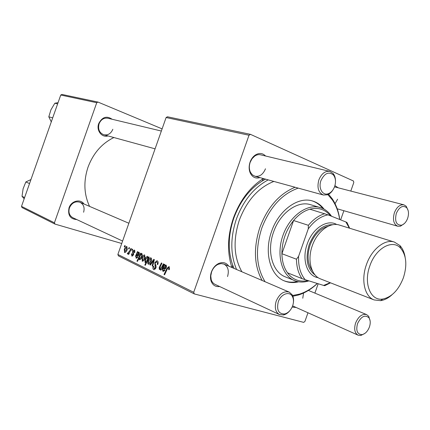 <?xml version="1.0" encoding="UTF-8"?>
<svg xmlns="http://www.w3.org/2000/svg" width="430" height="430" viewBox="0 0 430 430"><rect width="100%" height="100%" fill="white"/><g stroke="black" fill="none" stroke-linecap="round" stroke-linejoin="round"><path stroke-width="0.64" d="M76.809 219.579C70.203 219.058 67.612 215.129 69.042 207.798C71.235 200.837 80.431 198.563 83.974 203.976M83.608 212.237C84.86 207.62 83.651 204.298 79.985 202.267C75.336 200.95 71.826 202.809 69.45 207.851C68.214 212.377 69.359 215.672 72.874 217.736L122.598 241.042M107.994 135.912C101.835 137.944 96.057 130.387 98.723 123.577C102.184 116.992 106.651 115.546 112.122 119.255M161.347 131.042L107.898 118.239C103.877 117.659 100.937 119.508 99.072 123.792C97.76 129.226 99.341 132.886 103.807 134.767C107.925 135.466 110.935 133.633 112.837 129.269M334.916 185.642L338.26 187.824M302.779 298.237L303.553 293.045M219.66 286.531C215.441 287.025 212.554 285.112 210.996 280.779C210.205 278.043 210.334 275.125 211.388 272.029C212.909 267.992 215.339 265.138 218.682 263.472C222.923 261.757 226.266 262.639 228.712 266.116M227.545 276.549C229.238 270.583 228.04 266.428 223.96 264.079L221.095 263.574L218.042 264.353C215.075 265.837 212.915 268.363 211.571 271.943L210.775 275.947L211.221 279.704C211.92 281.913 213.173 283.456 214.968 284.332L279.43 314.545C275.415 312.067 274.34 307.584 276.205 301.091C279.484 293.749 283.827 290.755 289.234 292.104L292.233 294.829C293.454 296.969 293.84 299.57 293.4 302.618M259.913 177.606C255.834 178.799 252.673 177.407 250.432 173.424C248.846 170.017 248.733 166.249 250.083 162.126C251.195 159.073 252.904 156.73 255.216 155.101C259.134 152.688 262.585 152.989 265.568 156.009M333.239 189.426C331.686 192.081 329.767 193.865 327.477 194.779L323.435 195.037C318.356 192.704 316.84 187.636 318.883 179.831C321.479 173.634 325.107 170.817 329.767 171.387L260.532 154.8C258.58 154.365 256.646 154.789 254.721 156.079L252.044 158.718L250.169 162.314C248.97 165.969 249.072 169.307 250.48 172.333L252.378 174.849L254.931 176.236C259.559 176.945 263.079 174.462 265.487 168.775M231.921 267.498C226.97 252.308 227.47 235.817 233.42 218.021C239.945 200.396 249.9 187.227 263.284 178.531M265.53 179.143L262.106 181.068C249.4 189.157 239.967 201.525 233.802 218.166C228.147 235.102 227.776 250.738 232.684 265.079L234.022 268.401M113.896 137.535C101.872 143.4 93.251 153.268 88.032 167.146C83.404 181.197 83.92 194.274 89.569 206.384M167.453 116.777L250.47 134.348L249.013 135.235L166.109 117.53L167.453 116.777M350.794 191.071L353.804 182.519L353.449 180.992L250.47 134.348M134.397 249.997L134.784 252.711L134.262 252.587L134.106 250.744L133.149 251.367L133.52 254.893L131.908 256.13L131.467 253.764L131.983 253.888L132.198 255.382L132.994 254.797L132.65 251.206L134.397 249.997M137.487 251.593L137.987 251.829L137.772 252.609L139.046 252.206L139.293 254.383L137.686 255.812L136.407 255.522L136.084 256.216L136.38 257.425L137.584 256.602L138.035 256.952L136.358 258.258L135.563 256.049L137.487 251.593M141.9 258C142.529 256.108 143.432 255.065 144.598 254.872L145.114 257.968C144.491 259.897 143.588 260.983 142.411 261.225L141.9 258L142.432 258.15M169.103 266.487L169.484 268.954L169.151 269.739L168.565 269.594L168.888 268.847L168.581 267.465L167.399 268.831L164.572 274.791L164.024 274.523L166.948 268.352L169.103 266.487M148.194 258L148.705 256.925L149.156 257.14L145.324 265.288L144.813 265.041L146.157 262.203L145.06 262.563L144.98 259.591C145.593 257.715 146.485 256.624 147.646 256.312L148.194 258L148.683 258.134M149.898 264.794L153.736 259.317L154.365 259.613L152.65 266.138L152.129 265.885L153.639 260.397L150.446 265.063L149.898 264.794L150.516 264.966M154.773 262.644L156.896 260.736L157.24 260.849C158.256 261.451 158.428 262.676 157.762 264.536L157.197 264.391L157.514 263.047L156.848 261.849L155.321 262.811L155.187 263.633L156.02 265.767L155.945 267.954L154.107 269.696L153.73 269.572C152.865 269.029 152.677 267.954 153.161 266.347L153.779 266.32L154.107 268.567L155.402 267.756L154.773 262.644L155.321 262.8M124.248 246.664L124.77 245.546L125.232 245.767L124.721 246.89L124.248 246.664L124.759 246.809M307.977 312.766L304.929 321.409L303.698 322.376L194.285 293.91L118.449 255.898L117.868 254.463L193.71 292.303L249.013 135.235M117.868 254.463L166.109 117.53M148.027 260.962C148.662 259.053 149.575 258 150.763 257.806L150.968 257.871C151.709 258.446 151.822 259.467 151.312 260.94C150.677 262.886 149.764 263.982 148.565 264.23L148.296 264.144C147.565 263.515 147.479 262.456 148.027 260.962L148.57 261.112M164.373 264.369L164.926 264.633L164.701 265.455L166.088 265.052L166.399 267.363L164.701 268.852L163.255 268.508L162.911 269.234L163.255 270.518L164.561 269.675L165.055 270.051L163.282 271.411L162.922 271.292L162.336 269.046L164.373 264.369M161.976 266.691L163.314 263.87L163.851 264.122L160.976 270.207L160.438 269.943L160.917 268.927L159.401 269.572L159.17 267.648L159.632 266.6L161.39 262.95L161.922 263.208L159.713 267.885L159.847 268.857L161.976 266.691L162.561 266.853M140.728 253.13L141.228 253.367L140.841 254.178L142.018 253.619L142.05 256.554C141.448 258.392 140.588 259.478 139.465 259.801L138.917 258.365L137.46 261.408L136.971 261.166L140.728 253.13M124.259 249.475C124.877 247.632 125.737 246.616 126.845 246.433L127.28 249.4C126.667 251.281 125.807 252.335 124.689 252.566L124.259 249.475L124.754 249.615M128.559 248.723L129.081 247.594L129.554 247.82L129.038 248.948L128.559 248.723L129.075 248.868M129.812 250.749L130.903 248.459L131.381 248.69L128.704 254.436L128.226 254.205L128.78 253.017L127.624 254.017L127.301 253.625L129.812 250.749L130.349 250.905M131.747 250.244L132.273 249.115L132.752 249.341L132.236 250.48L131.747 250.244L132.273 250.394M314.889 293.115L318.184 283.746M340.657 219.88L343.882 210.721M61.925 94.433L97.975 102.066L96.734 102.716L60.748 95.03L61.925 94.433M162.11 128.882L97.975 102.066M121.733 243.493L54.975 224.084L22.043 207.577L21.5 206.373L60.748 95.03M21.5 206.373L54.416 222.799L96.734 102.716M54.416 222.799L54.975 224.084M296.179 307.488L292.147 307.074M193.71 292.303L194.285 293.91M335.051 203.653L337.625 199.208M157.848 264.267L157.305 264.111M158.116 263.214L157.514 263.047M154.214 269.707L153.73 269.572M153.714 266.503L153.161 266.347M155.961 267.911L155.402 267.756M156.154 267.073L155.483 266.885M152.677 266.036L152.129 265.885M154.123 260.537L153.639 260.397M148.646 264.24L148.296 264.144M148.592 263.375L150.763 260.79L150.694 258.65L148.533 261.209L148.592 263.375M151.306 260.945L150.763 260.79M145.367 265.192L144.813 265.041M146.705 262.354L146.157 262.203M145.517 259.741L144.98 259.591M146.99 260.451L147.603 259.091L147.549 257.151L145.485 259.817L145.496 261.865L146.99 260.451L147.528 260.601M146.764 262.219L145.603 261.897L146.764 262.219M148.162 259.252L147.603 259.091M169.468 269.008L168.888 268.847M164.62 274.684L164.024 274.523M167.549 268.524L166.948 268.352M166.614 265.998L164.701 265.455M163.373 271.416L162.922 271.292M162.922 269.207L162.336 269.046M165.534 268.659L162.841 267.906M164.712 265.412L164.136 265.245M165.636 265.772L163.626 267.75L164.771 267.938L165.856 267.105L165.636 265.772L166.62 266.052M165.846 268.368L163.626 267.75M166.431 267.267L165.856 267.105M161.024 270.104L160.438 269.943M161.503 269.089L160.917 268.927M159.74 267.809L159.17 267.648M142.491 261.23L142.153 261.139M142.443 260.376L144.582 257.823L144.518 255.705L142.394 258.242L142.443 260.376M142.577 260.419L143.566 260.693L142.599 260.419M145.114 257.973L144.582 257.823M141.303 254.313L140.841 254.178M139.309 258.478L138.917 258.365M137.509 261.316L136.971 261.166M139.567 258.978L141.486 256.5L141.841 254.877L141.588 254.307L140.75 254.791L139.535 257.108L139.567 258.978M140.54 259.247L139.675 259.005L140.54 259.252M142.018 256.651L141.486 256.5M142.427 255.044L141.841 254.877M142.104 256.398L141.583 256.248M139.513 253.109L137.772 252.609M136.45 258.269L136.068 258.167M136.09 256.199L135.563 256.049M138.449 255.646L136.036 254.963M137.783 252.577L137.256 252.426M138.621 252.894L136.756 254.802L137.734 254.947L138.804 254.151L138.621 252.894L139.519 253.152M138.756 255.372L136.756 254.802M139.325 254.297L138.804 254.151M135.063 251.018L134.106 250.744M132.203 256.216L131.908 256.13M131.978 253.91L131.467 253.764M133.504 254.942L132.994 254.797M133.644 254.431L133.117 254.28M133.279 252.641L132.505 252.421M133.155 251.356L132.65 251.206M124.77 252.577L124.463 252.491M124.748 251.754L126.78 249.266L126.743 247.228L124.721 249.701L124.748 251.754M127.28 249.405L126.78 249.266M128.742 254.35L128.226 254.205M129.296 253.162L128.78 253.017M128.054 253.834L127.301 253.625M128.602 253.254L128.059 253.103L128.602 253.259M324.086 209.157C320.952 205.062 317.077 202.331 312.465 200.966C298.114 196.3 278.721 210.249 271.577 231.437C263.848 252.496 270.282 275.625 284.456 280.946C288.917 282.757 293.647 283.037 298.646 281.795M322.855 208.523C319.882 204.771 316.26 202.207 311.987 200.831M298.248 188.125C282.032 193.86 269.889 207.147 261.827 227.986C255.092 249.153 256.173 267.068 265.079 281.731M292.594 295.501L299.366 294.147C305.698 292.174 311.664 288.611 317.265 283.461M317.356 283.488C311.46 289.067 305.149 292.905 298.42 295.012L292.9 296.238M262.117 280.462C254.039 265.557 253.302 247.841 259.913 227.314C267.664 207.077 279.392 193.726 295.093 187.26M273.856 181.428C258.36 187.62 246.852 200.514 239.333 220.112C232.942 239.999 233.791 257.215 241.88 271.771M268.202 179.88C253.904 187.588 243.299 200.649 236.387 219.069C230.249 237.704 230.308 254.506 236.564 269.492M308.923 280.865L308.45 281.021C304.187 282.317 300.102 282.386 296.189 281.22L285.267 276.834C272.389 272.072 266.546 251.147 273.534 232.135C279.978 212.995 297.538 200.385 310.535 204.685L321.919 208.115C325.655 209.652 328.767 212.237 331.261 215.876L331.503 216.236M328.584 194.263L332.154 198.687C336.104 204.529 338.641 211.479 339.764 219.526M339.678 219.494C338.517 211.963 336.072 205.449 332.352 199.95L327.859 194.623M283.999 280.747C288.197 282.343 292.626 282.601 297.297 281.521M29.541 183.562L25.843 181.949L30.949 179.557M24.612 197.553L22.021 196.322L23.107 188.765L25.843 181.949M24.171 198.789L22.021 196.322M57.625 103.877L54.836 103.221L58.055 102.657M52.702 117.858L48.805 116.815L50.939 109.795L54.836 103.221M51.283 121.883L48.805 116.815M357.502 323.715C355.777 330.735 357.287 334.373 362.033 334.642C365.247 333.89 367.709 331.342 369.413 327.004C370.622 323.274 370.483 320.221 368.999 317.851C364.946 314.421 361.114 316.378 357.502 323.715M364.989 333.331L360.786 335.502L358.082 335.174C354.68 333.083 353.847 329.031 355.594 323.027C358.48 316.405 362.157 313.594 366.618 314.593L368.736 316.34L370.133 320.92M278.274 301.844C276.452 309.923 278.559 313.975 284.601 313.991C288.213 313.024 290.895 310.299 292.653 305.811C293.857 302.145 293.744 298.984 292.303 296.34C289.39 290.809 280.769 294.093 278.274 301.844M289.927 310.584C287.998 312.97 285.837 314.432 283.445 314.964L279.43 314.545M407.645 218.322C409.032 213.855 408.704 210.313 406.662 207.712C402.797 204.959 399.352 206.851 396.315 213.382C394.536 221.385 396.304 225.315 401.62 225.175C404.248 224.256 406.259 221.971 407.645 218.322M404.42 223.487L400.475 226.185L397.734 226.228C393.611 224.218 392.499 219.714 394.396 212.726C396.788 206.97 399.954 204.336 403.904 204.83L406.221 206.26L408.145 210.576M334.642 186.502C336.083 181.885 335.69 178.063 333.465 175.037C328.751 171.296 324.585 173.129 320.963 180.541C318.05 188.163 322.737 196.15 328.477 193.64C331.234 192.479 333.293 190.098 334.642 186.502M329.767 171.387L333.169 173.559C334.701 175.462 335.481 177.945 335.502 181.014M330.45 215.817C328.214 213.011 325.542 210.974 322.435 209.711C318.544 208.163 314.351 207.996 309.869 209.2C303.945 210.888 298.517 214.661 293.577 220.525C285.885 230.244 281.989 241.305 281.892 253.716C282.069 261.386 283.934 267.745 287.487 272.787C290.223 276.549 293.593 279.054 297.598 280.301C300.871 281.29 304.295 281.365 307.869 280.537M294.577 280.645C281.757 275.635 276.055 254.856 282.918 235.511C289.621 216.113 307.041 203.433 320.189 207.513M309.869 209.2L328.025 214.855C320.699 216.295 314.11 220.972 308.251 228.884L308.385 225.309L293.577 220.525L281.892 253.716L296.453 259.209L298.592 256.334C298.2 266.181 300.403 273.974 305.198 279.71L323.602 285.429L330.213 282.709M349.327 228.131L345.924 221.977L328.025 214.855M345.924 221.977L346.972 222.493L349.66 228.239M308.251 228.884L298.592 256.334M330.536 282.838L324.736 285.692L323.602 285.429M305.198 279.71L301.978 278.618C298.436 273.501 296.592 267.035 296.453 259.209M287.487 272.787L301.978 278.618M308.385 225.309C313.389 219.311 318.872 215.43 324.827 213.683M369.838 265.885C363.291 283.44 370.66 301.285 382.791 299.043C391.752 297.114 398.621 290.024 403.394 277.769C407.355 265.17 406.425 255.307 400.604 248.169C392.542 238.881 375.707 248.142 369.838 265.885M391.993 294.77C388.29 298.135 384.479 300.097 380.561 300.656L374.1 299.925C364.629 296.619 360.802 280.032 366.419 264.681C371.633 249.244 384.925 238.747 394.364 242.058L399.868 245.519C402.582 248.4 404.334 252.313 405.135 257.253M332.852 224.713C322.726 224.433 314.835 231.077 309.186 244.649C305.085 258.822 307.09 268.976 315.206 275.109M318.173 277.689C307.181 276.296 301.468 259.521 307.23 243.96C312.47 228.26 327.354 218.795 336.781 224.546M312.438 270.878C307.568 264.235 306.8 255.603 310.132 244.982C314.163 234.662 320.14 228.432 328.052 226.293M374.1 299.925L320.576 278.93C311.148 275.608 307.052 259.983 312.287 245.729C317.12 231.383 330.025 221.805 339.437 225.073L394.364 242.058M156.052 265.864L154.902 265.546M153.623 262.45L153.091 262.3M148.06 259.467L147.517 259.317M164.733 268.852L164.238 268.718M164.244 266.605L163.604 266.423M164.771 267.938L164.502 267.879M160.218 266.761L159.632 266.6M137.707 255.818L137.304 255.705M137.337 253.711L136.756 253.544M137.154 254.807L137.439 254.877M133.682 253.77L132.913 253.555M218.042 264.353L218.682 263.472M254.721 156.079L255.216 155.101M262.106 181.068L263.568 178.606M232.684 265.079L232.324 267.67M250.48 172.333L250.432 173.424M211.221 279.704L210.996 280.779M154.37 268.653L155.45 268.949M163.916 268.599L164.867 268.863M163.454 270.583L164.48 270.862M165.588 265.756L166.62 266.046M163.98 267.756L165.91 268.293M137.046 255.613L137.815 255.828M138.578 252.878L139.519 253.146M137.734 254.947L138.847 255.259M134.047 250.717L135.058 251.007M299.366 294.147L298.42 295.012M332.352 199.95L332.154 198.687M362.033 334.642L360.786 335.502M292.626 305.902L358.082 335.174M308.417 290.427L366.618 314.593M368.999 317.851L368.736 316.34M284.601 313.991L283.445 314.964M289.234 292.104L223.96 264.079M128.866 223.251L79.985 202.267M292.303 296.34L292.233 294.829M406.662 207.712L406.221 206.26M403.904 204.83L334.513 186.851M397.734 226.228L337.211 208.803M401.62 225.175L400.475 226.185M333.465 175.037L333.169 173.559M103.807 134.767L155.079 148.834M254.931 176.236L323.435 195.037M328.477 193.64L327.477 194.779M331.304 216.156L331.261 215.876M382.791 299.043L380.561 300.656M400.604 248.169L399.868 245.519"/></g></svg>
